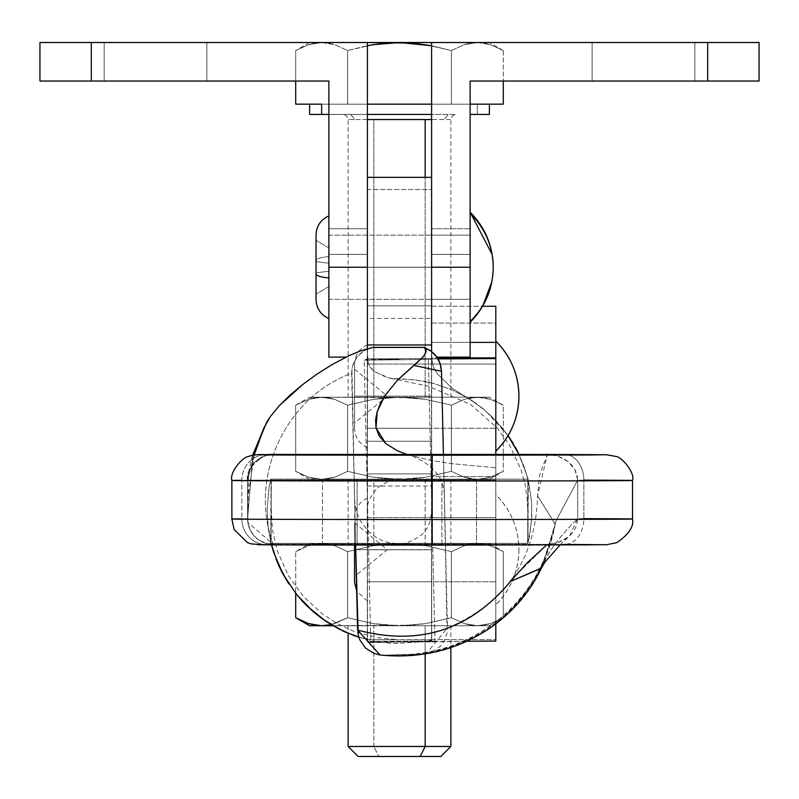 <?xml version="1.0" encoding="UTF-8"?>
<svg xmlns="http://www.w3.org/2000/svg" width="799" height="799" viewBox="0 0 799 799"><rect width="100%" height="100%" fill="white"/><g stroke="black" fill="none" stroke-linecap="round" stroke-linejoin="round"><path stroke-width="0.6" stroke-dasharray="4 3" d="M367.4 581.782L367.4 549.682L367.4 581.782L431.6 581.782L431.6 517.582L495.809 517.582L495.809 581.782L431.6 581.782L431.6 517.582L431.6 581.782L495.809 581.782L495.809 517.582L431.6 517.582L431.6 581.782L431.6 517.582L367.4 517.582L367.4 581.782L431.6 581.782L367.4 581.782L367.4 517.582L431.6 517.582L431.6 581.782L431.6 517.582L431.6 581.782L431.6 549.682L367.4 549.682L367.4 601.048L367.4 549.682L355.735 549.682L367.4 549.682L367.4 601.048L367.4 498.316L367.4 581.782L367.4 498.316L367.4 549.682L354.556 549.682L367.4 549.682L367.4 517.582L367.4 549.682L431.6 549.682L431.6 517.582L431.63 589.492L431.6 509.872L431.64 564.903L431.6 509.872L431.6 589.492L431.6 517.582L431.6 549.682L367.4 549.682L367.4 517.582L367.4 581.782L367.4 549.682L431.6 549.682L431.6 581.782L495.809 581.782L495.809 517.582L495.809 581.782M367.4 428.254L367.4 396.144L367.4 428.254L431.6 428.254L431.6 364.044L495.809 364.044L495.809 428.254L431.6 428.254L431.6 364.044L431.6 428.254L495.809 428.254L495.809 364.044L431.6 364.044L431.6 428.254L431.6 364.044L367.4 364.044L367.4 428.254L431.6 428.254L367.4 428.254L367.4 364.044L431.6 364.044L431.6 428.254L431.6 364.044L431.6 428.254L431.6 396.144L367.4 396.144L367.4 447.51L367.4 396.144L354.556 396.144L354.556 428.464L354.556 396.144L367.4 396.144L367.4 447.51L367.4 344.788L367.4 428.254L367.4 344.788L367.4 396.144L354.556 396.144L387.305 396.144L354.556 396.144C354.556 361.488 354.556 361.488 354.556 396.144C354.556 361.488 354.556 361.488 354.556 396.144L387.305 396.144L354.556 396.144C354.556 430.801 354.556 430.801 354.556 396.144C354.556 430.801 354.556 430.801 354.556 396.144L354.556 428.464L354.556 369.288L354.556 396.144L367.4 396.144L367.4 364.044L367.4 396.144L431.6 396.144L431.6 364.044L431.6 427.635L431.6 396.144L367.4 396.144L367.4 428.254L367.4 364.044L367.4 396.144L431.6 396.144L431.6 428.254L495.809 428.254L495.809 364.044L495.809 428.254M518.921 549.682C518.591 571.125 510.891 589.462 495.809 604.703L495.809 494.661C510.891 509.902 518.591 528.239 518.921 549.682A77.044 77.044 0 0 0 495.809 494.661L495.809 604.703A77.044 77.044 0 0 0 518.921 549.682M495.809 451.175L495.809 341.123L495.809 451.175M495.809 306.257L495.809 323.056L431.6 323.056L431.6 306.257L482.626 306.257L431.6 306.257L431.6 641.038L367.4 641.417L431.6 641.907L466.976 641.247L431.6 641.447L431.6 358.951L431.6 641.907L367.4 641.907L370.746 642.626L434.936 641.128L431.6 641.907L431.6 358.951L428.374 359.41L434.936 641.128L431.6 641.907L431.6 359.4L364.174 360.199L367.4 359.4L396.843 359.44M541.233 568.319L542.661 564.753C549.862 549.662 561.537 534.291 577.677 518.641L569.707 535.71L567.949 537.218L557.742 542.701L547.375 544.319L273.268 544.319C248.08 478.182 285.223 397.273 351.63 373.333L355.625 545.098L351.92 368.758L353.038 364.314L357.553 356.334L364.564 350.451L373.183 347.375C359.57 350.691 352.379 359.35 351.63 373.333C285.223 397.273 248.08 478.182 273.268 544.319L247.86 522.496L247.59 480.119L241.837 480.319A25.678 24.409 89.5 0 1 266.017 454.661A25.678 24.409 -90.5 0 0 241.837 480.319L241.837 518.841A200.319 0.519 -0 0 0 231.87 519M271.55 454.601A25.678 25.678 180 0 0 247.59 480.219L241.837 480.319L241.837 518.841A25.678 24.409 -90.5 0 0 266.247 544.538A25.678 24.409 89.5 0 1 241.837 518.841L247.59 518.751L252.864 455.23L247.59 518.641C249.108 534.241 257.668 542.801 273.268 544.319L266.247 544.538L273.268 544.429A25.678 25.678 0 0 1 247.59 518.751L247.59 480.219L247.59 518.751A25.678 25.678 180 0 0 273.268 544.429L547.375 544.319L513.837 577.128M241.837 480.319A200.319 0.519 -0 0 0 231.95 480.499M495.809 307.315L495.809 476.594L431.6 476.594L495.809 476.594L495.809 323.056L431.6 323.056L431.6 639.57L495.809 639.57L495.809 476.594L495.809 641.078L495.809 639.57L431.6 639.57L431.6 641.038L367.4 641.417L367.4 358.911L364.174 360.199L370.746 642.626L367.4 641.907L367.4 358.911L431.6 358.531L431.6 357.892L437.383 357.892L431.6 357.892L431.6 306.257L431.6 342.401L470.122 342.401L431.6 342.401L431.6 641.038L431.6 358.531L367.4 358.911L399.5 359.4M632.339 480.499A200.319 0.519 -0 0 0 583.849 480.139L577.677 480.119L576.978 474.756L575.01 469.772L571.874 465.228L567.969 461.492L563.774 458.686L557.742 456.069L547.375 454.431L539.555 475.185L537.557 495.809L547.375 454.431L557.742 456.069L567.979 461.482L575 469.782L577.677 480.119L555.884 521.018L554.296 528.029L555.165 524.344L537.567 495.789L555.205 524.094L542.661 564.753C549.862 549.662 561.537 534.291 577.677 518.641L583.849 518.661L583.849 480.139L577.677 480.119L577.677 518.641L577.677 480.119L555.864 521.118L554.296 528.029C537.228 598.042 493.253 640.119 422.391 654.271L427.415 653.662L432.189 652.074L440.379 646.321L443.485 642.336L447.11 633.008L443.435 454.431L447.47 627.994C505.727 603.075 535.759 559.01 537.557 495.809C535.759 559.01 505.727 603.075 447.47 627.994L426.027 653.942L383.88 655.16L422.391 654.271C493.253 640.119 537.228 598.042 554.296 528.029L541.372 568.019M271.98 454.581L263.57 456.439C251.286 464.778 245.962 472.708 247.59 480.219L248.08 475.105L249.538 470.291L255.111 461.962L263.44 456.389L270.242 454.611A25.678 25.678 180 0 0 247.59 480.119L254.232 455.011L247.59 480.119L495.809 480.119L495.809 467.815L452.544 463.75L431.859 460.623L406.761 454.431L431.859 460.623L452.544 463.75L495.809 467.815L495.809 454.431L495.809 623.669L495.809 454.431L495.809 480.119L495.809 454.431L495.809 480.119L247.59 480.119L247.59 518.751L241.837 518.841M257.678 544.698L259.655 544.758M590.98 544.878L605.023 544.748M432.199 545.138L590.98 544.878L547.375 544.319L546.576 545.028M583.849 480.139A25.678 19.446 90.2 0 0 564.404 454.501A25.678 19.446 -89.8 0 1 583.849 480.139L583.849 518.661A25.678 19.446 -89.8 0 1 564.404 544.389A25.678 19.446 90.2 0 0 583.849 518.661A200.319 0.519 -0 0 1 632.518 519M438.002 358.911L431.6 358.951L438.002 358.911M380.134 654.99L383.88 655.16C456.119 658.656 509.043 628.523 542.661 564.753C509.043 628.523 456.119 658.656 383.88 655.16L380.024 654.98M428.374 359.41L434.936 641.128L370.746 642.626L364.174 360.199L428.374 359.41M564.404 544.389L547.375 544.319L557.742 542.691L563.784 540.064L567.979 537.258L571.884 533.512L575.01 528.968L576.988 523.994L577.677 518.631L583.849 518.661M247.59 480.219A25.678 25.678 0 0 1 271.65 454.591M354.556 582.002L354.556 549.682L387.305 549.682L354.556 549.682C354.556 515.025 354.556 515.025 354.556 549.682C354.556 515.025 354.556 515.025 354.556 549.682L387.305 549.682L354.556 549.682C354.556 584.339 354.556 584.339 354.556 549.682C354.556 584.339 354.556 584.339 354.556 549.682L354.556 545.098M354.556 581.382L354.556 549.682M354.556 396.144L354.556 363.835L354.556 396.144M367.4 341.972L367.4 267.236L431.6 267.236L431.6 260.973L431.6 273.498L431.6 259.475L431.6 275.006L431.52 227.425L431.55 307.046L431.6 227.425L431.6 307.046L431.6 267.236L367.4 267.236L367.4 299.335L367.4 259.475L367.4 307.046L367.3 177.408L367.49 267.295L431.6 267.295L367.49 267.295L367.47 305.817L431.68 305.817L431.76 357.992L432.559 363.945L434.446 369.368L437.602 374.062L452.454 388.534L473.028 401.238L485.592 410.826L508.034 435.645L502.062 427.745L489.527 414.351L475.185 402.726L452.454 388.534L437.602 374.062L434.446 369.368L432.559 363.945L431.76 357.992L431.68 305.817L367.47 305.817L367.44 356.714L368.089 362.277L369.837 366.931L375.15 371.845L389.203 378.077L415.44 379.915L425.907 381.652L433.637 383.49L451.095 389.503L467.575 397.852L482.816 408.469L496.459 421.233L508.114 435.645L496.459 421.233L482.816 408.469L467.575 397.852L451.095 389.503L433.637 383.49L415.44 379.915L392.319 378.686L388.174 377.787L381.662 375.21L373.113 370.436L369.837 366.931L368.089 362.277L367.3 350.451L367.3 177.408L367.34 307.046L367.31 227.425L367.34 307.046L367.4 267.236L431.6 267.236L431.6 235.136L431.6 299.335L431.6 267.236L367.4 267.236L367.4 235.136L367.4 267.236L431.6 267.236L431.6 279.52L431.6 260.973L431.6 267.236L367.4 267.236L367.4 299.335L367.4 260.973L367.4 279.52L367.4 267.236L431.6 267.236L431.6 235.136L431.6 267.236L367.4 267.236L367.4 235.136L367.4 273.498L367.4 267.236L431.6 267.236L431.6 235.136L431.6 273.498L431.6 260.973L431.6 267.236L367.4 267.236L367.4 235.136L367.4 299.335L367.4 267.236L431.6 267.236L431.6 299.335L431.6 267.236L367.4 267.236L367.4 260.973L367.4 273.498L367.4 267.236L431.6 267.236L431.6 235.136L431.6 273.498L431.6 249.398L431.6 267.236L367.4 267.236L367.4 235.136L367.4 299.335L367.4 267.236L431.6 267.236L431.6 357.123L431.6 267.236L470.122 267.236L470.122 81.039L759.05 81.039L759.05 42.517L431.6 42.517L486.331 42.517L470.761 43.076L464.249 44.684L451.415 50.547L425.757 44.684L412.723 43.076L399.52 42.517L373.293 44.684L347.625 50.547L334.791 44.684L321.667 42.517L308.544 44.684L295.71 50.547L295.71 81.039L295.71 50.547L308.534 44.684L321.647 42.517L489.387 42.517L477.333 42.517L483.934 43.076L490.456 44.684L503.29 50.547L490.466 44.684L483.954 43.076L477.353 42.517L464.249 44.684L451.415 50.547L451.415 104.16L486.321 104.16L347.625 104.16L347.625 50.547L347.625 104.16L321.667 104.16L477.353 104.16L477.353 114.427L477.353 104.16L489.387 104.16L295.71 104.16L477.353 104.16L309.613 104.16L451.415 104.16L451.415 50.547L425.757 44.684L399.52 42.517L477.353 42.517L470.731 43.076L464.209 44.684L451.375 50.547L431.6 45.733L451.375 50.547L451.375 104.16L470.122 104.16L451.375 104.16L451.375 50.547L464.209 44.684L477.333 42.517L490.456 44.684L503.29 50.547L503.29 81.039L503.29 50.547L490.466 44.684L477.353 42.517L431.6 42.517L431.6 357.123L431.6 267.236L470.122 267.236L431.6 267.236L470.122 267.236L470.122 357.123L470.122 267.236L431.6 267.236L431.6 254.392L470.122 254.392L431.6 254.392L431.6 228.714L470.122 228.714L431.6 228.714L470.122 228.714L470.122 254.392L470.122 228.714L470.122 249.388L470.122 228.714L431.6 228.714L431.6 254.392L470.122 254.392L470.122 267.236L470.122 240.549L470.122 260.973L470.122 244.534L470.122 254.951L470.122 249.398L470.122 254.392L431.6 254.392L431.6 299.335L431.6 267.236L470.122 267.236L431.6 267.236L431.6 284.774L431.6 267.236L470.122 267.236L470.122 357.123L470.122 81.039L707.684 81.039L707.684 42.517L759.05 42.517L759.05 81.039L707.684 81.039L707.684 42.517L431.6 42.517L431.6 299.335L431.6 267.236L470.122 267.236L470.122 299.335L470.122 260.973L470.122 273.498L470.122 267.236L431.6 267.236L470.122 267.236L470.122 235.136L470.122 267.236L431.6 267.236L431.6 235.136L431.6 267.236L470.122 267.236L470.122 235.136L470.122 267.236L431.6 267.236L431.6 235.136L431.6 267.236L367.4 267.236L367.4 235.136L367.4 267.236L367.4 235.136L367.4 267.236L328.878 267.236L367.4 267.236L367.4 279.52L367.4 254.392L367.4 284.774L367.4 42.517L367.4 267.236L328.878 267.236L328.878 228.714L367.4 228.714L367.4 357.123L367.4 267.236L328.878 267.236L328.878 254.392L367.4 254.392L328.878 254.392L328.878 235.136L328.878 357.123L328.878 267.236L367.4 267.236L328.878 267.236L367.4 267.236L328.878 267.236L328.878 357.123L328.878 81.039L91.316 81.039L91.316 42.517L367.4 42.517L39.95 42.517L91.316 42.517L91.316 81.039L39.95 81.039L39.95 42.517L39.95 81.039L328.878 81.039L328.878 357.123L328.878 267.236L328.878 299.335L328.878 267.236L367.4 267.236L328.878 267.236L328.878 299.335L328.878 267.236L367.4 267.236L367.4 299.335L367.4 267.236L328.878 267.236L367.4 267.236L367.4 299.335L367.4 228.714L328.878 228.714L367.4 228.714L328.878 228.714L328.878 254.392L367.4 254.392L328.878 254.392L328.878 267.236L367.4 267.236L367.4 486.032L367.4 318.401L431.6 318.401L431.6 441.268L367.4 441.268L367.4 485.852L367.4 348.684M316.034 299.555L316.034 240.369L316.034 272.819L328.878 271.251L328.878 247.94L328.878 263.221L316.034 261.653L316.034 294.102L316.034 261.653L328.878 263.221L328.878 286.531L328.878 271.251L316.034 272.819L316.034 294.102L316.034 261.653L328.878 263.221L328.878 286.531L328.878 271.251L316.034 272.819L316.034 294.102L316.034 260.514A20.544 4.275 180 0 1 328.878 256.559L328.878 277.912A20.544 4.275 180 0 1 316.034 273.957L316.034 260.514A20.544 4.275 180 0 1 328.878 256.559L328.878 318.551L328.878 256.559A20.544 4.275 0 0 0 316.034 260.514L316.034 273.957A20.544 4.275 0 0 0 328.878 277.912L328.878 256.559A20.544 4.275 0 0 0 316.034 260.514L316.034 234.946M328.878 263.221L316.034 261.653L316.034 240.369L316.034 272.819L328.878 271.251L328.878 247.94L328.878 286.212L328.878 263.221M316.034 299.525L316.034 235.625M316.034 272.819L316.034 240.379L316.034 272.819M104.16 42.517L104.16 81.039L104.16 42.517L206.881 42.517L206.881 81.039L104.16 81.039L104.16 42.517L104.16 81.039L206.881 81.039L206.881 42.517L206.881 81.039L206.881 42.517L104.16 42.517L104.16 81.039L206.881 81.039L206.881 42.517L206.881 81.039L206.881 42.517L104.16 42.517L104.16 81.039L104.16 42.517L206.881 42.517L206.881 81.039L104.16 81.039L104.16 42.517L206.881 42.517L104.16 42.517M104.16 81.039L206.881 81.039L104.16 81.039M206.881 81.039L105.138 81.039L206.881 81.039M206.881 42.517L105.138 42.517L206.881 42.517M367.4 355.395L367.4 350.282L367.4 355.395M367.4 240.129L367.4 228.714L367.4 240.129M328.878 240.129L328.878 228.714L328.878 240.129M328.878 277.912L328.878 215.88L328.878 277.912M328.878 279.52L328.878 299.335L328.878 279.52M492.184 254.541L493.243 267.236C492.913 246.262 485.213 228.324 470.122 213.413L470.122 321.058C485.213 306.147 492.913 288.209 493.243 267.236A77.044 75.366 0 0 1 470.122 321.058C485.213 306.147 492.913 288.209 493.243 267.236A77.044 75.366 0 0 1 470.122 321.058L470.122 213.413A77.044 75.366 0 0 1 493.243 267.236L493.243 267.246M470.122 322.257L470.122 212.224L470.122 322.257L482.626 306.257L431.6 306.257L431.6 307.046L431.6 304.01L431.6 306.277M470.122 237.583L470.122 240.549L470.122 237.583M431.6 351.58L431.6 341.972M431.6 284.774L431.6 330.796L431.6 284.774M694.84 42.517L592.119 42.517L592.119 81.039L694.84 81.039L694.84 42.517L694.84 81.039L694.84 42.517L694.84 81.039L592.119 81.039L592.119 42.517L694.84 42.517L694.84 81.039L592.119 81.039L592.119 42.517L592.119 81.039L592.119 42.517L694.84 42.517L592.119 42.517L592.119 81.039L592.119 42.517L592.119 81.039L694.84 81.039L694.84 42.517L694.84 81.039L694.84 42.517L592.119 42.517L694.84 42.517M592.119 81.039L694.84 81.039L592.119 81.039M694.84 81.039L593.108 81.039L694.84 81.039M592.119 42.517L693.862 42.517L592.119 42.517M373.832 746.466L450.866 746.466L373.832 746.466L373.832 625.757L450.866 625.757L425.168 625.757L425.168 654.141L425.168 625.757L348.244 625.757L450.756 625.757L348.134 625.757L373.832 625.757L373.832 746.466L348.134 746.466L373.832 746.466L378.836 756.483L373.832 746.466M440.848 756.483L358.242 756.483M348.644 119.56L373.832 119.56L373.832 397.193L450.756 397.193L348.244 397.193L425.168 397.193L425.168 177.348L425.168 397.193L450.866 397.193L373.832 397.193L373.832 119.56L431.6 119.56M425.168 479.37L425.168 543.58L450.866 543.58L373.832 543.58L373.832 479.37L450.866 479.37L348.134 479.37L373.832 479.37L373.832 543.58L450.756 543.58L348.134 543.58L425.168 543.58L425.168 479.37L450.756 479.37L348.244 479.37L425.168 479.37M386.326 625.208L399.52 625.757L321.667 625.757L328.269 625.208L334.791 623.6L347.625 617.727L373.293 623.6L386.326 625.208M319.001 625.667L309.613 625.757L321.667 625.757L308.544 623.6L315.665 625.297M295.71 617.727L308.544 623.6L295.71 617.727M332.973 625.757L399.48 625.757L386.277 625.208L373.243 623.6L347.585 617.727L331.066 624.628L347.585 617.727L347.585 551.61L334.751 545.737L321.647 543.58L334.791 545.737L347.625 551.61L373.293 545.737L399.52 543.58L425.757 545.737L451.415 551.61L451.415 617.727L464.249 623.6L470.761 625.208L477.353 625.757L399.52 625.757L412.723 625.208L425.757 623.6L451.415 617.727L425.757 623.6L399.52 625.757L477.333 625.757L470.731 625.208L464.209 623.6L451.375 617.727L425.707 623.6L412.674 625.208L321.667 625.757L334.791 623.6L347.625 617.727L347.625 551.61L347.625 617.727L373.293 623.6L399.52 625.757L489.387 625.757L477.353 625.757L483.954 625.208L477.333 625.757L489.387 625.757L399.52 625.757L373.243 623.6L347.585 617.727L347.585 551.61L373.243 545.737L399.48 543.58L425.707 545.737L451.375 551.61L451.375 617.727L425.707 623.6L399.48 625.757L332.973 625.757M490.456 623.6L483.934 625.208L490.466 623.6L503.29 617.727L490.466 623.6L477.353 625.757L464.249 623.6L451.415 617.727L451.415 551.61L464.249 545.737L477.353 543.58L490.466 545.737L503.29 551.61L503.29 617.547L503.29 551.61L490.456 545.737L477.333 543.58L464.209 545.737L451.375 551.61L451.375 617.727L464.209 623.6L477.333 625.757L490.456 623.6M295.71 551.61L308.544 545.737L321.667 543.58L308.534 545.737L295.71 551.61L295.71 593.417L295.71 551.61L308.534 545.737L315.046 544.129L308.544 545.737L295.71 551.61L309.613 543.58L477.353 543.58L470.761 544.129L464.249 545.737L451.415 551.61L425.757 545.737L412.723 544.129L399.52 543.58L386.326 544.129L373.293 545.737L347.625 551.61L334.791 545.737L328.269 544.129L309.613 543.58M334.751 545.737L347.585 551.61L373.243 545.737L386.277 544.129L399.48 543.58L321.647 543.58L328.239 544.129L334.751 545.737M470.731 544.129L477.333 543.58L399.48 543.58L412.674 544.129L425.707 545.737L451.375 551.61L464.209 545.737L470.731 544.129M490.456 545.737L503.29 551.61L490.466 545.737L483.954 544.129L490.456 545.737M477.333 543.58L483.934 544.129L477.353 543.58L489.387 543.58L444.464 543.58L477.333 543.58M399.48 543.58L312.679 543.58L399.48 543.58M399.52 479.37L309.613 479.37L489.387 479.37L386.326 478.811L373.293 477.203L347.625 471.34L334.791 477.203L328.269 478.811L321.667 479.37L315.066 478.811L308.544 477.203L295.71 471.34L308.534 477.203L315.046 478.811L321.647 479.37L477.353 479.37L470.761 478.811L464.249 477.203L451.415 471.34L425.757 477.203L412.723 478.811L399.52 479.37L412.674 478.811L425.707 477.203L451.375 471.34L464.209 477.203L470.731 478.811L477.333 479.37L483.934 478.811L490.456 477.203L503.29 471.34L490.466 477.203L483.954 478.811L477.353 479.37L489.387 479.37L321.647 479.37L328.239 478.811L334.751 477.203L347.585 471.34L373.243 477.203L386.277 478.811L399.48 479.37L373.293 477.203L347.625 471.34L347.625 405.213L334.791 399.35L321.667 397.193L308.544 399.35L295.71 405.213L295.71 471.34L308.544 477.203L321.667 479.37L334.791 477.203L347.625 471.34L347.625 405.213L373.293 399.35L399.52 397.193L425.757 399.35L451.415 405.213L451.415 471.34L425.757 477.203L399.52 479.37L373.243 477.203L347.585 471.34L334.751 477.203L321.647 479.37L308.534 477.203L295.71 471.34L295.71 405.213L308.534 399.35L321.647 397.193L334.751 399.35L347.585 405.213L347.585 471.34L347.585 405.213L373.243 399.35L399.48 397.193L425.707 399.35L451.375 405.213L464.209 399.35L477.333 397.193L464.249 399.35L451.415 405.213L451.415 471.34L464.249 477.203L477.353 479.37L490.466 477.203L503.29 471.34L503.29 405.213L490.466 399.35L477.353 397.193L490.456 399.35L503.29 405.213L503.29 471.34L490.456 477.203L477.333 479.37L464.209 477.203L451.375 471.34L451.375 405.213L451.375 471.34L425.707 477.203L399.48 479.37M399.48 397.193L489.387 397.193L309.613 397.193L399.48 397.193L309.613 397.193L328.269 397.742L334.791 399.35L347.625 405.213L373.293 399.35L386.326 397.742L399.52 397.193L386.277 397.742L373.243 399.35L347.585 405.213L334.751 399.35L328.239 397.742L321.647 397.193L412.723 397.742L425.757 399.35L451.415 405.213L464.249 399.35L470.761 397.742L477.353 397.193L399.52 397.193L489.387 397.193L470.731 397.742L464.209 399.35L451.375 405.213L425.707 399.35L412.674 397.742L399.48 397.193M308.544 399.35L315.066 397.742L308.534 399.35L295.71 405.213L308.544 399.35M295.72 405.213L309.613 397.193M490.456 399.35L483.934 397.742L490.466 399.35L503.29 405.213L490.456 399.35M503.28 405.213L489.387 397.193M450.356 119.56L425.168 119.56M367.4 119.56L355.006 119.56L350.561 114.427L448.439 114.427L443.994 119.56L448.439 114.427L343.141 114.427L455.859 114.427L350.561 114.427L355.006 119.56L348.134 119.56L443.994 119.56M450.866 397.193L450.866 119.56L452.364 115.935L455.999 114.427L448.439 114.427M470.801 114.427L470.122 114.427M367.4 114.427L328.878 114.427L367.4 114.427M348.134 397.193L348.134 119.56L346.636 115.935L343.001 114.427L350.561 114.427M477.353 104.16L503.29 104.16L477.353 104.16M451.375 104.16L431.6 104.16L451.375 104.16M347.585 104.16L328.878 104.16L347.585 104.16L347.585 50.547L347.585 104.16L367.4 104.16L347.585 104.16M321.647 42.517L334.751 44.684L347.585 50.547L367.4 45.723L347.585 50.547L334.751 44.684L328.239 43.076L321.647 42.517L315.066 43.076L308.544 44.684L295.71 50.547L308.534 44.684L315.046 43.076L321.647 42.517L309.613 42.517L399.52 42.517L386.326 43.076L373.293 44.684L347.625 50.547L334.791 44.684L328.269 43.076L321.667 42.517L367.4 42.517L321.647 42.517M440.758 756.483L358.152 756.483M431.6 344.978L431.6 177.348L431.6 485.852L431.6 473.887L367.4 473.887L431.6 473.887L431.6 441.268L367.4 441.268L367.4 318.401L431.6 318.401L431.6 189.493L367.4 189.493L367.4 318.401L367.4 177.348M431.6 272.918L431.6 177.528L431.6 189.493L367.4 189.493L367.4 177.528L367.4 272.918M399.54 543.39L357.123 543.39L357.123 479.19L441.877 479.19L441.877 543.39L399.54 543.39M431.68 640.079L431.61 510.781C430.651 520.908 428.634 527.33 425.547 530.047C424.758 534.541 406.162 545.487 399.45 543.4L270.781 543.32L271.101 505.817L272.419 529.747L277.483 551.32L288.639 576.099L303.83 596.973L322.706 614.191L337.857 623.899L354.606 631.659L378.746 637.882L398.162 639.689L367.38 639.719L367.4 549.792L431.6 549.792L367.4 549.792L367.4 624.458L367.45 639.699L431.69 639.689L431.6 267.285L367.4 267.285L367.4 549.792L367.4 267.285L431.6 267.285L431.51 177.408L431.68 640.039L426.806 641.457L392.998 643.555L375.28 641.467L358.042 636.933L346.876 632.738L325.832 621.302M431.6 640.638L431.6 507.285L431.56 640.339L423.59 641.737L392.998 643.555L375.28 641.467L358.042 636.933M356.903 636.553L339.535 629.312M307.235 606.191L299.046 597.452L288.689 583.689M278.811 565.862L275.156 556.264L272.179 545.347L270.841 543.33L527.959 543.38L476.544 543.4L476.544 479.19L528.259 479.21L519.07 454.431M276.144 559.35L272.179 545.347L270.761 543.36L271.021 479.18L476.544 479.19L322.456 479.19L322.456 543.4L271.071 543.42L271.091 479.2L322.456 479.19L322.456 543.4L476.544 543.4L476.544 479.19L527.909 479.18L527.989 543.4L531.435 521.527L531.695 503.24L529.198 485.023L527.08 476.064L519.02 454.431L525.592 471.03L528.359 481.168L531.585 501.922L531.844 517.063L529.627 536.159L527.799 543.26M441.068 479.18L527.929 479.18L527.989 543.4L402.686 543.39M357.123 543.39L441.877 543.39L441.877 479.19L357.123 479.19L357.932 479.18L357.123 479.19L357.123 543.39M367.38 639.719L366.431 638.711L358.581 636.953L367.46 639.31M371.385 543.4L270.911 543.41L271.29 479.12L269.193 485.662L267.136 510.461L268.274 528.628L271.45 544.868L268.274 528.628L267.136 510.461L269.193 485.662L271.29 479.12L271.071 543.42M527.809 479.19L527.74 543.38M517.672 451.595L523.195 464.219L528.099 479.17M367.3 350.451L367.39 511.779C366.212 505.018 369.617 497.028 377.607 487.809C388.604 480.469 395.904 477.592 399.51 479.18L271.32 479.12M367.35 639.679L367.19 193.807M438.651 479.18L429.482 479.18L438.651 479.19M367.31 227.425L367.34 307.046L367.4 227.425M513.188 443.415L515.515 447.48M397.443 479.19L528.319 479.26L527.949 543.39M431.68 639.699L367.43 639.679L431.6 639.829M301.453 600.189L287.85 582.401M400.139 543.39L271.171 543.4M355.185 636.094L358.581 636.953M367.45 639.679L396.853 639.679M431.6 509.872L431.6 541.912L431.6 509.872M367.4 260.973L367.4 235.136L367.4 260.973M431.6 275.006L431.6 304.01L431.6 275.006M431.6 259.475L431.6 227.425L431.6 259.475M431.6 273.498L431.6 299.335L431.6 273.498M431.6 260.973L431.6 235.136L431.6 260.973M431.6 267.236L431.6 299.335L431.6 267.236M367.4 517.582L495.809 517.582M367.4 364.044L495.809 364.044M555.844 521.158L555.165 524.344M252.574 455.28L248.489 472.678L247.86 522.496M560.019 544.998L569.707 535.71M412.364 456.179C433.907 465.088 444.594 478.851 444.434 497.457M403.415 641.867L400.079 641.907M367.41 499.245L367.4 498.476M431.59 497.757L431.6 498.476M354.566 499.545L355.525 507.804L357.173 513.707L360.069 520.299L367.959 530.926L375.5 537.038L380.254 539.715L385.178 541.762L400.089 544.319M254.362 454.561L247.59 499.375M555.864 521.118L548.533 546.216C532.563 601.347 477.033 652.254 403.715 654.701M555.175 524.394C540.893 600.788 481.867 645.842 426.027 653.942M367.4 601.048L356.704 591.14M354.556 522.816L387.305 549.682L354.556 576.548M367.4 498.316C359.27 502.072 354.986 508.424 354.556 517.362M367.4 447.51C359.27 443.755 354.986 437.413 354.556 428.464M354.556 369.288L387.305 396.144L354.556 423.011M367.4 344.788C359.27 348.534 354.986 354.886 354.556 363.835M328.878 299.335L431.6 299.335L328.878 299.335M328.878 286.531L316.034 294.102L328.878 286.531M328.878 247.94L316.034 240.369L328.878 247.94M345.947 357.123L328.878 357.123M328.878 235.136L431.6 235.136L328.878 235.136M470.122 235.136L431.6 235.136L470.122 235.136M491.854 281.777L493.243 267.365M470.122 299.335L431.6 299.335L470.122 299.335M470.122 357.123L436.863 357.123M450.866 625.757L450.866 647.729M450.866 479.37L450.866 543.58M489.387 625.757L503.28 617.737M489.387 543.58L503.28 551.6M348.134 479.37L348.134 543.58M309.613 479.37L295.72 471.35M489.387 479.37L503.28 471.35M309.613 42.517L295.72 50.537M503.28 50.537L489.387 42.517M348.134 625.757L348.134 633.547M367.4 486.032L431.6 486.032M431.7 257.098L431.51 349.323M431.4 193.807L431.55 639.689M401.278 479.19L527.909 479.16L527.909 543.39L406.541 543.39L527.979 543.4M527.799 543.37L426.916 543.39M270.142 543.42L389.642 543.4L270.132 543.4M367.48 639.679L367.4 177.398M367.47 639.36L367.49 257.098M271.231 479.2L371.315 479.19M271.041 479.18L394.876 479.19M528.059 479.17L426.986 479.18M270.501 479.22L384.379 479.19L270.511 479.19M391.071 378.496L428.064 386.087L470.461 404.354L497.178 427.954L509.412 444.893L520.948 469.502L525.043 483.904L527.2 499.205L527.899 513.807L527.63 543.46M527.909 479.18L527.909 516.194M367.3 177.408L431.51 177.408M271.091 543.41L271.091 508.174"/><path stroke-width="1.2" d="M518.921 396.144C518.591 417.587 510.891 435.924 495.809 451.175A77.044 77.044 0 0 0 495.809 341.123C510.891 356.364 518.591 374.711 518.921 396.144M495.809 307.315L495.809 306.257L482.626 306.257L495.809 306.257L495.809 358.571L438.002 358.911L495.809 358.571L495.809 454.431L547.705 454.441L273.268 454.431L257.678 454.811L279.7 455.021L432.199 455.25L273.268 454.541A25.678 25.678 180 0 0 271.55 454.601M271.74 454.591L266.037 454.661C258.197 454.321 252.344 454.921 248.489 456.449C242.936 456.758 229.253 472.219 231.87 480.479L231.87 519A200.319 0.519 -0 0 0 432.199 519.53L432.199 481.008A200.319 0.519 180 0 1 231.87 480.479A200.319 0.519 180 0 1 241.837 480.319M257.678 544.698L432.199 545.138L432.199 519.53A200.319 0.519 180 0 1 231.95 519.02A200.319 0.519 180 0 1 241.837 518.841M231.95 480.499A200.319 0.519 -0 0 0 432.199 481.008L432.199 455.25L432.199 481.008A200.319 0.519 -0 0 0 632.339 480.499M466.976 641.247L495.809 641.078L495.809 623.669L495.809 641.078L466.976 641.247M372.743 347.445L360.649 350.841L350.232 355.106L332.264 364.464L316.654 374.341L302.701 384.549L290.187 395.016L279.27 405.712L270.312 416.629L263.98 427.785L254.571 453.902L263.98 427.785L252.864 455.23L266.866 421.982L270.312 416.629L279.27 405.712L302.701 384.549L316.654 374.341L332.264 364.464L350.232 355.106L360.649 350.841L373.183 347.375L423.63 347.375L425.967 349.592L426.047 351.979L423.42 356.634L413.952 365.443L441.497 371.245C440.609 359.5 434.656 351.54 423.63 347.375L425.967 349.592L426.047 351.979L423.42 356.634L397.203 380.454L384.768 395.904L380.304 403.755L377.158 411.715L375.59 419.795L376.029 427.874L379.116 435.874L385.837 443.615L397.133 450.616L406.761 454.431L397.133 450.616L385.837 443.615L376.029 427.874L377.158 411.715L384.768 395.904L397.203 380.454L413.942 365.453L441.497 371.245L440.089 363.425L436.364 356.444L430.711 350.921L423.63 347.375L372.674 347.465M513.837 577.128L510.431 581.462L541.233 568.319L544.978 562.077L560.019 544.998M443.435 454.431L441.497 371.245L443.435 454.431M259.655 544.758L590.98 544.878M605.023 544.748L564.404 544.389M564.404 454.501L605.093 454.731L590.98 454.991L432.199 455.25L590.98 454.991L605.093 454.731L564.404 454.501M583.849 518.661A200.319 0.519 180 0 1 632.339 519.02A200.319 0.519 180 0 1 432.199 519.53L432.199 545.138L313.518 545.018L264.479 544.818L251.236 543.899L247.6 542.681L234.187 529.647L231.87 519M583.849 480.139A200.319 0.519 180 0 1 632.518 480.479A200.319 0.519 180 0 1 432.199 481.008L432.199 519.53A200.319 0.519 -0 0 0 632.518 519C634.116 526.451 628.873 534.341 616.778 542.681L606.541 544.728L432.199 545.138M491.854 281.777L482.626 306.257L495.809 306.257L495.809 342.401L470.122 342.401L495.809 342.401L495.809 357.892L437.383 357.892L495.809 357.892L495.809 454.431L273.268 454.431A25.678 25.678 180 0 0 270.242 454.611L273.268 454.541A25.678 25.678 0 0 0 271.65 454.591M546.576 545.028L526.601 563.445L510.431 581.462C469.962 630.141 419.026 646.341 357.602 630.081L355.625 545.098L358.202 635.105L359.8 639.889L365.552 648.069L374.012 653.442L380.134 654.99M254.571 453.902L254.232 455.011L254.571 453.902M541.372 568.019L510.421 581.482C469.962 630.141 419.026 646.341 357.602 630.081L380.024 654.98C457.437 663.05 517.482 619.535 541.263 568.289M354.556 545.098L354.556 549.682L355.735 549.682L354.556 549.682L354.556 582.002L356.704 591.14M354.556 549.682L354.556 581.382M316.034 234.946L316.034 273.957A20.544 4.275 0 0 0 328.878 277.912A20.544 4.275 180 0 1 316.034 273.957L316.034 299.555C316.464 308.494 320.749 314.846 328.878 318.601C320.749 314.846 316.464 308.494 316.034 299.555M316.034 235.625L316.034 299.525M328.878 81.039L39.95 81.039L39.95 42.517L39.95 81.039L91.316 81.039L91.316 42.517L39.95 42.517L367.4 42.517L367.4 267.236L328.878 267.236L328.878 357.123L328.878 81.039L91.316 81.039L91.316 42.517L367.4 42.517L367.4 267.236L328.878 267.236L328.878 81.039M431.6 177.348L367.4 177.348L367.4 341.972M492.184 254.541L470.122 212.214C485.203 227.455 492.913 245.792 493.243 267.226C492.913 246.262 485.213 228.324 470.122 213.413A77.044 75.366 0 0 1 493.243 267.236L493.243 267.156M431.6 341.972L431.6 42.517L707.684 42.517L707.684 81.039L759.05 81.039L759.05 42.517L759.05 81.039L470.122 81.039L470.122 357.123L470.122 267.236L431.6 267.236L431.6 42.517L399.48 42.517L431.6 45.733L412.674 43.076L367.4 42.517L399.48 42.517L373.243 44.684L386.277 43.076L399.48 42.517L707.684 42.517L707.684 81.039L470.122 81.039L470.122 267.236L431.6 267.236L431.6 351.58M759.05 42.517L707.684 42.517L759.05 42.517M358.242 756.483L420.164 756.483L425.168 746.466L348.134 746.466L425.168 746.466L425.168 654.141L425.168 746.466L420.164 756.483L440.848 756.483L450.866 746.466L425.168 746.466L450.866 746.466L450.866 647.729M425.168 119.56L425.168 177.348L425.168 119.56L367.4 119.56L431.6 119.56M309.613 104.16L309.613 114.427L321.647 114.427L321.647 104.16L321.647 114.427L309.802 114.427M309.613 625.757L321.647 625.757L315.046 625.208L308.534 623.6L295.71 617.727L295.71 593.417L295.71 617.727L308.534 623.6L321.647 625.757L332.973 625.757L321.647 625.757L331.066 624.628L321.647 625.757L309.613 625.757L295.72 617.737M315.665 625.297L319.001 625.667M503.29 617.727L502.641 618.106M489.198 114.427L470.122 114.427L489.387 114.427L489.387 104.16M431.6 114.427L367.4 114.427L431.6 114.427M328.878 114.427L321.647 114.427L328.878 114.427M321.647 104.16L295.71 104.16L295.71 81.039L295.71 104.16L321.647 104.16M503.29 104.16L470.122 104.16L503.29 104.16L503.29 81.039L503.29 104.16M431.6 104.16L367.4 104.16L431.6 104.16M367.4 45.723L373.243 44.684L367.4 45.723M348.134 633.547L348.134 746.466L358.152 756.483L440.758 756.483M367.4 348.684L367.4 344.978L431.6 344.978L431.6 272.918M431.6 344.978L367.4 344.978L367.4 272.918M357.982 636.913L356.903 636.553M339.535 629.312L325.832 621.302L307.235 606.191L301.453 600.189M288.689 583.689L278.811 565.862M519.02 454.431L508.034 435.645L519.02 454.431M358.581 636.953L343.93 631.56L323.076 619.355L313.518 611.914L296.629 594.576L283.186 574.461L277.892 563.555L271.45 544.868L273.608 552.199L283.186 574.461L296.629 594.576L304.689 603.625L313.518 611.914L323.076 619.355L338.616 628.823L355.235 636.114M519.07 454.431L508.114 435.645L513.188 443.415M515.515 447.48L517.672 451.595M325.832 621.302L307.235 606.191M288.349 583.16L281.827 571.984L275.995 558.91M266.656 422.331L252.574 455.28M632.518 519L632.518 480.479C635.285 472.878 621.792 456.838 615.899 456.449L606.461 454.761L547.535 454.431M328.878 215.87C320.749 219.625 316.464 225.977 316.034 234.916C316.464 225.977 320.749 219.625 328.878 215.87M328.878 357.123L345.947 357.123M493.243 267.365L493.243 267.246C492.913 288.679 485.203 307.016 470.122 322.257M470.122 357.123L436.863 357.123"/></g></svg>

